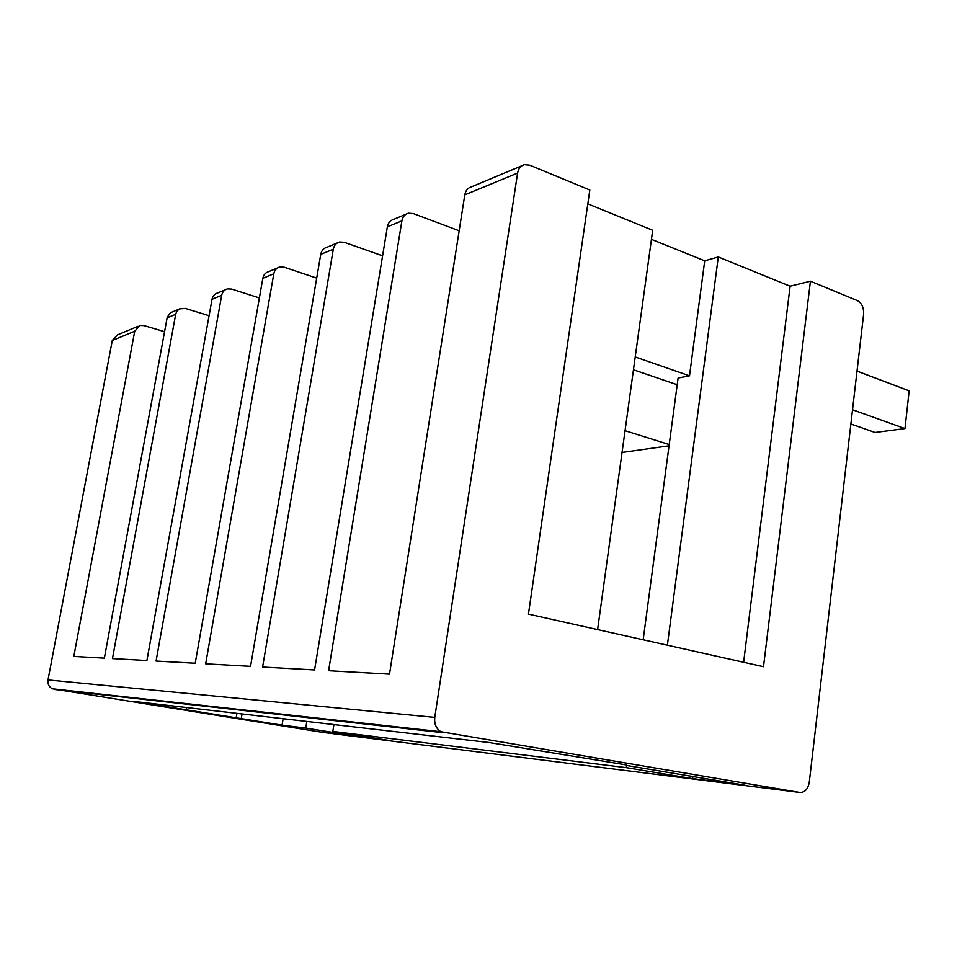 <?xml version="1.0" encoding="UTF-8"?>
<svg xmlns="http://www.w3.org/2000/svg" width="957" height="957" viewBox="0 0 957 957"><rect width="100%" height="100%" fill="white"/><g stroke="black" fill="none" stroke-linecap="round" stroke-linejoin="round"><path stroke-width="1.44" d="M622.05 452.47L669.051 445.818M669.218 444.55L625.053 430.686M643.164 639.778L678.094 378.039L689.495 375.826L635.221 356.949M677.197 384.738L633.45 369.773M179.115 309.111L170.37 312.795L167.236 317.234L104.361 658.141L73.821 656.418L134.722 331.23L140.033 325.452L143.981 325.571L164.544 331.684M225.278 289.804L217.729 292.95C214.667 293.835 212.765 295.94 212.035 299.302L146.899 660.521L112.459 658.595L175.801 313.693L177.177 310.869L179.485 308.896L185.299 308.393L209.069 315.714M277.542 267.936L268.785 271.609C265.579 272.506 263.594 274.743 262.828 278.308L195.216 663.237L156.063 661.048L221.689 295.306C222.419 291.921 224.345 289.78 227.431 288.894L231.726 289.086L259.383 297.95M337.211 242.982L326.947 247.277C323.598 248.21 321.528 250.578 320.739 254.395L250.555 666.347L205.671 663.823L273.798 273.786C274.563 270.173 276.561 267.912 279.803 267.003L284.289 267.242L316.695 278.116M405.971 214.236L393.829 219.309C390.324 220.277 388.171 222.79 387.346 226.869L314.578 669.948L262.601 667.029L333.311 249.203C334.101 245.339 336.182 242.946 339.568 242.001L344.257 242.312L382.597 255.842M521.912 165.74L471.55 186.806C467.889 187.799 465.628 190.491 464.791 194.881L389.511 674.147L328.61 670.725L401.892 220.864C402.718 216.725 404.895 214.177 408.424 213.208L413.328 213.59L459.157 230.757M529.759 165.19L589.823 190.012L528.443 614.119L763.507 666.706L810.435 281.202L857.245 300.558C861.79 303.094 863.908 307.652 863.621 314.219L809.275 782.3C807.983 789.202 804.813 792.587 799.753 792.456L440.95 731.734C436.177 728.696 434.119 723.911 434.777 717.379L517.605 173.061C518.455 168.456 520.764 165.645 524.532 164.652L529.759 165.19M587.813 203.877L652.698 230.278L597.611 629.598M651.442 239.358L704.711 260.818L718.288 256.966L790.123 286.215L810.435 281.202M799.753 792.456L322.593 732.368L52.288 688.789C48.915 686.875 47.479 683.92 48.006 679.937L112.268 340.513L117.448 334.902L138.047 326.277M186.471 707.522L186.077 709.771L134.411 701.493L488.788 742.488L626.452 764.942M283.128 718.695L282.052 725.155L305.762 728.086L361.483 737.022L389.643 740.562L332.821 731.423L626.333 767.658L692.617 778.639L745.048 785.23L626.392 765.444M186.077 709.771L282.052 725.155M306.85 721.446L305.762 728.086M333.933 724.581L332.821 731.423M626.632 765.48L626.333 767.658M242.037 713.946L241.248 718.611M692.88 776.534L692.617 778.639M361.638 736.053L361.483 737.022M667.388 645.209L718.288 256.966M689.495 375.826L704.711 260.818M236.929 713.36L236.14 717.989M743.625 662.256L790.123 286.215M850.881 423.975L875.057 432.48L904.975 428.569L909.15 390.851L857.017 371.113M904.975 428.569L852.531 409.752M320.739 254.395L333.311 249.203M262.828 278.308L273.798 273.786M212.035 299.302L221.689 295.306M167.104 317.868L175.669 314.327M112.268 340.513L134.722 331.23M48.006 679.937L434.777 717.379M464.791 194.881L517.605 173.061M387.346 226.869L401.892 220.864M54.465 689.471L444.012 732.799M52.288 688.789L440.95 731.734"/></g></svg>
